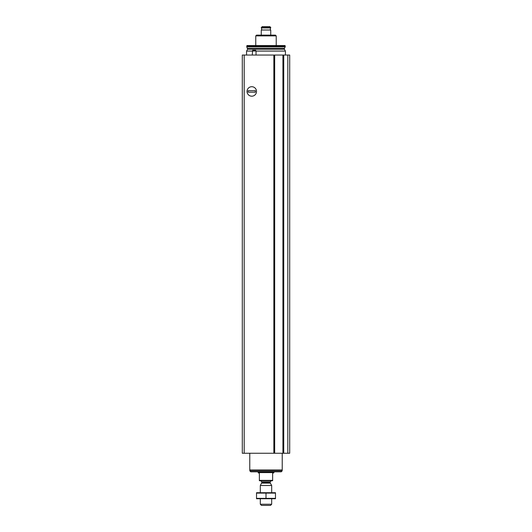 <?xml version="1.0" encoding="UTF-8"?>
<svg xmlns="http://www.w3.org/2000/svg" width="532" height="532" viewBox="0 0 532 532"><rect width="100%" height="100%" fill="white"/><g stroke="black" fill="none" stroke-linecap="round" stroke-linejoin="round"><path stroke-width="0.8" d="M274.678 55.042L242.299 55.042L242.299 453.251L289.701 453.251L289.701 55.042L283.177 55.042L283.184 453.251L283.177 55.042L274.678 55.042L274.678 453.251M251.776 86.709A4.741 4.741 0 0 1 255.885 93.825A4.741 4.741 0 0 1 247.673 93.825A4.741 4.741 0 0 1 251.776 86.709M274.412 453.251L274.412 55.042L274.426 453.251M246.562 55.042L246.562 51.085L252.254 51.085M256.045 51.085L285.438 51.085L285.438 55.042M247.619 48.312L284.381 48.312L285.245 46.816L246.755 46.816L247.619 49.263L246.562 51.085M246.755 46.816L246.755 46.324L285.245 46.324L285.245 46.816M246.755 46.324L246.954 45.559L285.046 45.559L285.245 46.324M252.254 50.966L256.045 50.966L255.659 50.301L252.633 50.301L252.254 55.042M256.045 50.966L256.045 55.042M272.637 480.369L259.363 480.369L259.363 480.748L272.637 480.748L272.637 472.975L273.588 472.975L274.346 471.837M259.363 480.369L259.363 472.975L258.412 472.975L258.412 472.596L273.588 472.596M271.686 504.236L260.314 504.236L261.471 505.4L270.529 505.4L271.686 504.236L271.686 498.763M260.314 492.699L260.314 485.49L271.686 485.49L271.686 492.699M260.314 504.236L260.314 498.763M260.693 480.748L261.83 481.886L261.83 482.557L260.314 485.49M257.654 471.837L258.412 472.596M282.166 470.887L249.834 470.887L250.785 471.837L281.215 471.837L282.166 470.887L282.166 469.942M249.834 470.887L249.834 469.942M249.767 453.251L249.767 469.942L282.233 469.942L282.233 453.251M275.483 492.718L256.517 492.718M275.483 493.111L275.483 498.344L256.517 498.344L256.517 493.111L275.483 493.111M266 493.111L266 498.344M275.483 498.737L256.517 498.737M247.041 91.451A4.741 4.741 0 0 0 254.15 95.554A4.741 4.741 0 0 0 254.15 87.348A4.741 4.741 0 0 0 247.041 91.451M255.38 92.209L255.38 90.693L248.178 90.693L248.178 92.209L255.38 92.209M276.221 35.89L275.463 35.132L276.221 35.89L276.221 45.559L276.221 35.89L255.759 35.89L255.759 45.559M275.463 35.132L261.259 35.132L261.259 30.011L270.741 30.011L270.741 35.132M255.759 35.89L256.517 35.132L261.259 35.132M261.631 30.011L261.631 27.93M270.369 30.011L270.369 27.93M270.741 27.551L270.741 27.93L261.259 27.93L262.163 26.6L269.837 26.6L270.741 27.551L261.259 27.551M244.195 55.042L244.195 453.251M273.854 55.042L273.854 453.251M283.742 55.042L283.742 453.251M287.805 55.042L287.805 453.251M282.924 55.042L282.924 453.251M247.619 49.263L284.381 49.263L285.438 51.085M261.678 483.129L270.322 483.129L271.686 485.49M261.83 482.557L270.17 482.557L270.322 483.129M261.83 481.886L270.17 481.886L271.307 480.748M284.381 48.312L284.381 49.263M270.17 482.557L270.17 481.886"/></g></svg>
